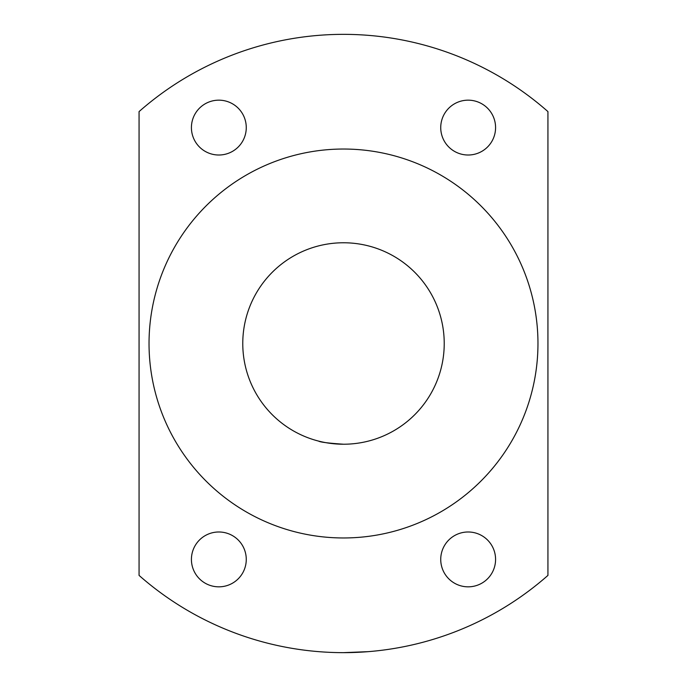 <?xml version="1.0" encoding="UTF-8"?>
<svg xmlns="http://www.w3.org/2000/svg" width="687" height="687" viewBox="0 0 687 687"><rect width="100%" height="100%" fill="white"/><g stroke="black" fill="none" stroke-linecap="round" stroke-linejoin="round"><path stroke-width="1.03" d="M547.934 575.405A309.15 309.15 0 0 1 139.066 575.405L139.066 111.595A309.15 309.15 0 0 1 547.934 111.595L547.934 575.405M343.491 652.65L368.43 651.645M318.57 441.088C320.073 442.145 328.386 443.192 343.5 444.223A100.723 100.723 0 0 1 256.268 293.134A100.723 100.723 0 0 1 430.732 293.134A100.723 100.723 0 0 1 343.5 444.223M218.844 100.165A27.428 27.428 0 0 0 195.091 141.299A27.428 27.428 0 0 0 242.597 141.299A27.428 27.428 0 0 0 218.844 100.165M468.156 100.165A27.428 27.428 0 0 0 444.403 141.299A27.428 27.428 0 0 0 491.909 141.299A27.428 27.428 0 0 0 468.156 100.165M468.156 531.987A27.428 27.428 0 0 0 444.403 573.121A27.428 27.428 0 0 0 491.909 573.121A27.428 27.428 0 0 0 468.156 531.987M218.844 531.987A27.428 27.428 0 0 0 195.091 573.121A27.428 27.428 0 0 0 242.597 573.121A27.428 27.428 0 0 0 218.844 531.987M343.5 537.964A194.464 194.464 0 0 1 175.091 246.264A194.464 194.464 0 0 1 511.909 246.264A194.464 194.464 0 0 1 343.5 537.964"/></g></svg>
